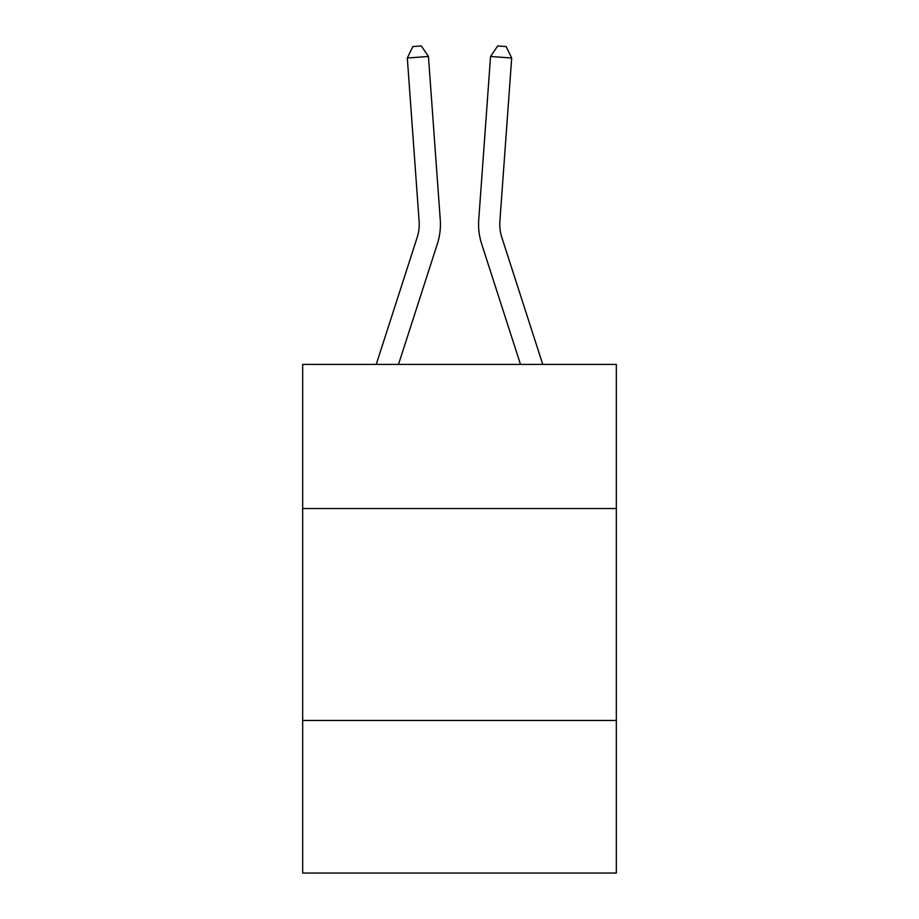 <?xml version="1.0" encoding="UTF-8"?>
<svg xmlns="http://www.w3.org/2000/svg" width="919" height="919" viewBox="0 0 919 919"><rect width="100%" height="100%" fill="white"/><g stroke="black" fill="none" stroke-linecap="round" stroke-linejoin="round"><path stroke-width="1.38" d="M302.673 508.529L616.327 508.529L616.327 364.406L302.673 364.406L302.673 873.05L616.327 873.05L616.327 720.462L302.673 720.462M616.327 720.462L616.327 508.529M376.239 364.406L417.192 237.366A42.389 42.389 0 0 0 419.121 221.307L407.312 58.012L428.449 56.484L440.258 219.779A63.583 63.583 0 0 1 437.364 243.868L398.501 364.406M542.761 364.406L501.808 237.366A42.389 42.389 0 0 1 499.879 221.307L511.688 58.012L490.551 56.484L478.742 219.779A63.583 63.583 0 0 0 481.636 243.868L520.499 364.406M417.192 237.366A42.389 42.389 0 0 0 419.121 221.307A42.389 42.389 0 0 1 417.192 237.366A42.389 42.389 0 0 0 419.121 221.307A42.389 42.389 0 0 1 417.192 237.366A42.389 42.389 0 0 0 419.121 221.307A42.389 42.389 0 0 1 417.192 237.366A42.389 42.389 0 0 0 419.121 221.307A42.389 42.389 0 0 1 417.192 237.366A42.389 42.389 0 0 0 419.121 221.307A42.389 42.389 0 0 1 417.192 237.366A42.389 42.389 0 0 0 419.121 221.307A42.389 42.389 0 0 1 417.192 237.366A42.389 42.389 0 0 0 419.121 221.307A42.389 42.389 0 0 1 417.192 237.366A42.389 42.389 0 0 0 419.121 221.307A42.389 42.389 0 0 1 417.192 237.366A42.389 42.389 0 0 0 419.121 221.307A42.389 42.389 0 0 1 417.192 237.366A42.389 42.389 0 0 0 419.121 221.307A42.389 42.389 0 0 1 417.192 237.366A42.389 42.389 0 0 0 419.121 221.307A42.389 42.389 0 0 1 417.192 237.366A42.389 42.389 0 0 0 419.121 221.307A42.389 42.389 0 0 1 417.192 237.366M490.551 56.484L478.742 219.779L490.551 56.484L478.742 219.779L490.551 56.484L478.742 219.779L490.551 56.484L478.742 219.779L490.551 56.484L478.742 219.779L490.551 56.484L478.742 219.779L490.551 56.484L478.742 219.779L490.551 56.484L478.742 219.779L490.551 56.484L478.742 219.779L490.551 56.484L478.742 219.779L490.551 56.484L478.742 219.779L490.551 56.484L478.742 219.779L490.551 56.484L497.684 45.95L506.139 46.559L511.688 58.012M407.312 58.012L412.861 46.559L421.316 45.95L428.449 56.484"/></g></svg>
